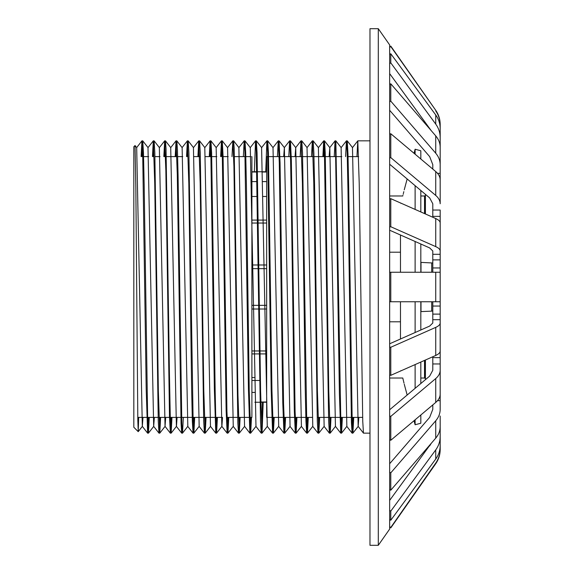 <?xml version="1.0" encoding="UTF-8"?>
<svg xmlns="http://www.w3.org/2000/svg" width="574" height="574" viewBox="0 0 574 574"><rect width="100%" height="100%" fill="white"/><g stroke="black" fill="none" stroke-linecap="round" stroke-linejoin="round"><path stroke-width="0.86" d="M138.686 417.377L138.234 431.648L137.825 420.39L135.844 187.641L135.048 145.538L136.691 147.647L142.309 426.353L142.998 417.377M160.612 417.377L159.794 433.14L158.969 433.14L158.266 421.244L154.729 183.242L153.315 140.838L147.992 147.647L153.674 426.353L154.356 417.377M171.978 417.377L171.152 433.14L170.356 433.162L169.502 417.104L165.85 170.507L164.681 140.838L159.35 147.647L165.032 426.353L165.714 417.377M176.01 140.86L170.715 147.647L176.39 426.353L181.693 433.14L181.054 423.454L177.294 174.625L176.039 140.838L175.192 156.623M171.152 433.14L176.455 426.353L177.079 417.377M176.835 140.86L182.13 147.647L187.813 426.353L182.489 433.162L181.822 423.454L178.083 175.744L177.459 150.252L176.835 140.86L176.039 140.838M206.059 417.377L205.234 433.14L204.409 433.14L203.705 421.244L200.175 183.242L198.762 140.838L193.431 147.647L199.171 426.353L193.847 433.162L193.144 422.141L188.903 152.756L188.193 140.86L187.368 140.86L186.55 156.623M210.091 140.86L204.796 147.647L210.471 426.353L215.774 433.14L214.36 389.115L210.823 151.859L210.091 140.86L209.273 156.623M221.449 140.86L216.154 147.647L221.837 426.353L227.132 433.14L226.134 410.388L222.317 156.243L221.478 140.838L220.631 156.623M217.417 417.377L216.599 433.14L221.894 426.353L222.518 417.377M222.274 140.86L227.577 147.647L233.252 426.353L227.928 433.162L226.924 411.314L223.099 156.767L222.274 140.86L221.478 140.838M244.172 140.86L238.877 147.647L244.553 426.353L249.855 433.14L248.442 389.115L244.904 151.859L244.172 140.86L243.354 156.623M244.998 140.86L250.293 147.647L255.975 426.353L250.651 433.162L249.238 390.758L246.411 184.885L245.701 152.756L244.998 140.86L244.201 140.838M274.214 417.377L273.368 433.162L271.954 390.758L268.424 152.756L267.692 140.838L266.924 140.838L261.593 147.647L267.276 426.353L272.571 433.14L271.158 389.115L267.627 151.859L266.896 140.86L265.726 171.755M267.721 140.86L273.016 147.647L278.699 426.353L273.396 433.14M283.692 156.623L284.374 147.647L290.057 426.353L284.733 433.162L283.563 403.666L280.055 162.844L279.079 140.86L278.254 140.86L277.436 156.623M295.05 156.623L295.739 147.647L301.415 426.353L296.091 433.162L295.086 411.314L291.348 160.189L290.437 140.86L289.612 140.86L288.794 156.623M319.661 417.377L318.835 433.14L318.01 433.14L317.307 421.244L313.777 183.242L312.364 140.838L307.033 147.647L312.78 426.353L307.449 433.162L306.746 422.141L302.505 152.756L301.802 140.86L300.97 140.86L300.152 156.623M331.019 417.377L330.201 433.14L329.376 433.14L328.665 421.244L324.432 151.859L323.722 140.838L318.398 147.647L324.138 426.353L318.814 433.162L317.4 390.758L314.574 184.885L313.863 152.756L313.16 140.86L312.364 140.838M329.132 156.623L329.813 147.647L335.438 426.353L340.734 433.14L339.406 393.843L335.417 143.342L335.051 140.86L334.233 156.623M353.742 417.377L352.917 433.14L352.092 433.14L351.432 422.658L347.944 188.545L347.198 153.301L346.445 140.838L341.114 147.647L346.854 426.353L341.53 433.162L340.863 423.289L335.847 140.838L341.178 147.647M369.979 433.162L363.457 433.14L362.746 421.244L359.216 183.242L357.803 140.838L352.479 147.647L358.154 426.353L358.843 417.377M153.287 140.86L152.469 156.623M148.487 417.377L148.02 429.876M142.309 426.353L147.611 433.14L146.198 389.115L142.668 151.859L141.929 140.86L141.111 156.623M171.124 433.162L170.291 417.886L169.459 375.274L166.051 149.018L165.477 140.86L164.652 140.86L163.834 156.623M159.845 417.377L159.385 429.876M171.21 417.377L170.743 429.876M193.926 417.377L193.467 429.876M193.847 433.162L193.051 433.14L192.347 421.244L191.637 389.115L188.81 183.242L187.397 140.838M205.284 417.377L204.825 429.876M205.205 433.162L203.792 390.758L200.261 152.756L199.558 140.86L198.733 140.86L197.908 156.623M216.649 417.377L216.183 429.876M240.133 417.377L239.315 433.14L238.49 433.14L237.837 422.923L233.927 166.467L232.843 140.838L231.989 156.623M228.007 417.377L227.541 429.876M227.928 433.162L227.132 433.14M250.73 417.377L250.264 429.876M239.365 417.377L238.906 429.876M262.44 402.245L261.622 429.876M263.208 402.245L262.038 433.14L261.213 433.14L260.503 421.244L256.269 151.859L255.53 140.86L254.361 171.755M278.634 426.353L283.936 433.14L282.774 402.611L279.287 162.844L278.282 140.838M273.446 417.377L272.987 429.876M273.368 433.162L272.571 433.14M296.091 433.162L295.294 433.14L294.304 410.697L291.477 210.134L290.559 159.335L289.64 140.838M284.812 417.377L284.345 429.876M307.528 417.377L307.068 429.876M307.449 433.162L306.652 433.14L305.949 421.244L305.239 389.115L302.412 183.242L300.998 140.838M296.17 417.377L295.703 429.876M318.893 417.377L318.427 429.876M312.335 140.86L311.517 156.623M330.251 417.377L329.785 429.876M323.693 140.86L322.875 156.623M346.416 140.86L345.598 156.623M341.609 417.377L341.15 429.876M341.53 433.162L340.734 433.14M357.774 140.86L356.956 156.623M352.974 417.377L352.508 429.876M358.219 426.353L352.888 433.162L352.221 423.289L348.727 189.406L347.988 154.011L347.241 140.86L346.445 140.838M342.377 417.377L341.559 433.14M330.172 433.162L328.759 390.758L325.228 152.756L324.518 140.86L323.722 140.838M324.109 144.124L323.643 156.623M308.295 417.377L307.477 433.14M296.937 417.377L296.119 433.14M285.579 417.377L284.761 433.14M262.009 433.162L260.596 390.758L257.066 152.756L256.356 140.86L255.559 140.838M251.498 417.377L250.68 433.14M239.286 433.162L237.959 395.221L234.178 148.006L233.611 140.838L232.843 140.838L227.512 147.647M228.775 417.377L227.957 433.14M221.865 144.124L221.399 156.623M216.599 433.14L215.86 422.141L215.157 390.758L211.619 152.756L210.916 140.86L210.12 140.838M210.5 144.124L210.041 156.623M199.142 144.124L198.683 156.623M194.694 417.377L193.876 433.14M187.784 144.124L187.318 156.623M183.336 417.377L182.518 433.14M176.426 144.124L175.96 156.623M165.061 144.124L164.602 156.623M159.766 433.162L158.352 390.758L154.822 152.756L154.112 140.86L153.315 140.838M153.703 144.124L153.236 156.623M149.254 417.377L148.436 433.14L147.697 422.141L144.167 184.885L143.464 152.756L142.754 140.86L141.957 140.838M142.345 144.124L141.878 156.623M135.048 145.538L133.821 146.743L133.821 427.257L138.219 431.655L142.374 426.353M369.979 545.3L369.979 28.7L378.302 28.7L378.302 545.3L369.979 545.3M249.798 417.377L251.9 417.377L251.9 156.623M249.03 417.377L238.44 417.377M237.672 417.377L227.082 417.377M221.212 417.377L215.724 417.377M214.949 417.377L204.358 417.377M203.591 417.377L193 417.377M192.233 417.377L181.642 417.377M180.875 417.377L170.277 417.377M169.509 417.377L158.919 417.377M158.151 417.377L147.561 417.377M146.793 417.377L137.774 417.377M378.302 28.7L389.66 44.93L389.66 529.07L378.302 545.3M362.639 417.377L352.041 417.377M351.274 417.377L340.683 417.377M339.916 417.377L329.325 417.377M328.558 417.377L317.96 417.377M312.091 417.377L306.602 417.377M305.834 417.377L295.244 417.377M294.476 417.377L283.879 417.377M283.111 417.377L272.521 417.377M271.753 417.377L266.659 417.377L266.659 156.623L267.771 156.623M389.66 321.792L400.48 321.792M389.66 252.208L400.48 252.208M400.48 235.01L400.48 272.241M400.48 301.759L400.48 338.99M400.91 370.639C405.237 388.024 405.237 388.024 400.91 370.639M404.01 383.145L402.783 378.022L389.66 378.022M389.66 134.194L390.786 133.728L414.033 153.287L415.117 149.24L415.117 154.198M415.117 185.667L415.117 209.424M415.117 241.482L415.117 272.241M415.117 301.759L415.117 332.518M415.117 364.576L415.117 388.333M415.117 419.802L415.117 424.76L414.033 420.713L390.786 440.272L389.66 439.806M389.66 195.978L402.783 195.978L402.912 195.454M403.192 194.299L403.35 193.646M403.5 193.007L403.63 192.462M403.701 192.161L403.823 191.637M400.91 203.361C405.237 185.976 405.237 185.976 400.91 203.361M415.117 149.24L420.821 150.768L420.821 158.998L432.796 169.086L432.796 164.666L429.682 156.645L389.66 110.28M420.821 190.468L420.821 211.95M420.821 244.007L420.821 272.241M420.821 301.759L420.821 329.993M420.821 362.051L420.821 383.532M389.66 463.72L429.682 417.355L432.796 409.334L432.796 404.914L420.821 415.002L420.821 423.232L415.117 424.76M389.66 198.905L390.786 198.661L390.786 226.737L389.66 226.981M389.66 158.072L390.786 157.613L390.786 133.728L435.731 171.554C438.658 174.058 440.143 176.835 440.179 179.877L440.179 203.763C440.143 200.721 438.658 197.944 435.731 195.433L390.786 157.613M389.66 101.792L390.786 101.153L390.786 83.797L389.66 84.435M389.66 63.635L390.786 62.882L390.786 53.762L389.66 54.516M389.66 47.341L390.786 46.551L390.786 46.099L389.66 46.889M389.66 526.659L390.786 527.449L390.786 527.901L389.66 527.111M389.66 519.484L390.786 520.238L390.786 511.118L389.66 510.365M389.66 489.565L390.786 490.203L390.786 472.847L389.66 472.208M389.66 415.928L390.786 416.387L390.786 440.272L435.731 402.446C438.658 399.942 440.143 397.165 440.179 394.123L440.179 350.341M389.66 375.095L390.786 375.339L390.786 347.263L389.66 347.019M389.66 301.759L390.786 301.759L390.786 272.241L389.66 272.241M432.796 272.241L432.796 250.996L429.682 247.932L389.66 230.224M432.796 217.245L432.796 203.763L429.682 197.93L389.66 164.243M435.731 135.859L435.731 153.208C438.658 156.659 440.143 160.483 440.179 164.666L440.179 147.317C440.143 143.134 438.658 139.31 435.731 135.859L390.786 83.797L431.167 130.571L389.66 73.615M390.786 472.847L435.731 420.792L435.731 438.141L390.786 490.203L431.167 443.429L389.66 500.385M432.796 356.755L432.796 370.237L429.682 376.07L389.66 409.757M432.796 301.759L432.796 323.004L429.682 326.068L389.66 343.776M435.731 218.543L435.731 246.619C438.658 247.939 440.143 249.396 440.179 250.996L440.179 222.92C440.143 221.32 438.658 219.864 435.731 218.543L390.786 198.661M435.731 246.619L390.786 226.737M435.731 153.208L390.786 101.153M390.786 53.762L435.731 114.958L435.731 124.084L390.786 62.882M390.786 46.099L435.731 110.287L390.786 46.551M435.731 463.096L435.731 463.713C438.658 459.465 440.143 454.766 440.179 449.607L440.179 448.933C440.143 454.106 438.658 458.827 435.731 463.096L390.786 527.449M390.786 511.118L435.731 449.916L435.731 459.042L390.786 520.238M440.179 370.237C440.143 373.279 438.658 376.056 435.731 378.567L390.786 416.387M390.786 347.263L435.731 327.381L435.731 355.457L390.786 375.339M390.786 272.241L435.731 272.241L435.731 301.759L390.786 301.759M431.167 443.429L429.682 445.876M435.731 124.084C438.658 128.138 440.143 132.63 440.179 137.552L440.179 128.433C440.143 123.51 438.658 119.019 435.731 114.958M435.731 110.904C438.658 115.173 440.143 119.894 440.179 125.067L440.179 124.393C440.143 119.234 438.658 114.535 435.731 110.287M437.524 173.319L440.179 173.319L440.179 157.994M440.179 416.006L440.179 426.683C440.143 430.866 438.658 434.69 435.731 438.141M435.731 459.042C438.658 454.981 440.143 450.49 440.179 445.567L440.179 426.281M435.731 449.916C438.658 445.862 440.143 441.37 440.179 436.448M435.731 420.792C438.658 417.341 440.143 413.517 440.179 409.334L440.179 388.44M435.731 355.457C438.658 354.136 440.143 352.68 440.179 351.08L440.179 301.759L435.731 301.759M435.731 327.381C438.658 326.061 440.143 324.604 440.179 323.004M435.731 272.241L440.179 272.241L440.179 301.759M432.796 254.304L440.179 254.304L440.179 250.996M440.179 254.304L440.179 272.241M440.179 347.772L440.179 328.859M440.179 435.401L440.179 448.933M440.179 138.599L440.179 125.067M440.179 147.719L440.179 137.552M440.179 173.319L440.179 185.56M440.179 187.102L440.179 203.763M432.796 210.041L440.179 210.041L440.179 223.659M440.179 226.465L440.179 245.141M440.179 386.898L440.179 363.959L432.796 363.959M425.42 194.335L425.42 213.98M425.42 379.665L425.42 360.02L425.42 379.665M420.993 272.241L420.993 262.397L432.796 262.985M431.705 301.759L431.705 311.13L420.993 311.603L420.993 301.759M251.9 223.042L257.582 223.042M258.35 223.042L266.659 223.042M251.9 264.994L258.128 264.994M258.896 264.994L266.659 264.994M251.9 220.086L257.539 220.086M258.307 220.086L266.659 220.086M251.9 196.473L257.195 196.473M263.186 196.473L266.659 196.473M251.9 181.592L256.944 181.592M262.914 181.592L266.659 181.592M251.9 172.013L256.765 172.013M262.713 172.013L266.659 172.013M260.804 401.987L266.221 401.987M251.9 392.408L254.655 392.408M251.9 380.483L259.656 380.483M251.9 377.527L254.382 377.527M251.9 353.914L259.261 353.914M260.029 353.914L266.659 353.914M251.9 350.958L259.218 350.958M259.986 350.958L266.659 350.958M251.9 309.006L258.673 309.006M259.441 309.006L266.659 309.006M251.9 305.339L258.63 305.339M259.398 305.339L266.659 305.339M251.9 268.661L258.171 268.661M258.939 268.661L266.659 268.661M435.731 171.554L435.731 195.433M435.731 378.567L435.731 402.446M432.796 259.886L440.179 259.886M432.796 267.958L440.179 267.958M432.796 306.042L440.179 306.042M432.796 314.114L440.179 314.114M432.796 319.696L440.179 319.696M432.796 357.624L440.179 357.624M437.524 400.681L440.179 400.681M432.796 216.376L440.179 216.376M425.212 213.887L425.42 195.49M424.516 213.585L424.516 195.978L420.821 195.978M425.42 378.51L425.212 360.113M425.212 378.309L424.516 378.022L424.516 360.415M431.705 272.241L431.705 262.87M136.634 147.647L141.929 140.86M153.674 426.353L158.969 433.14M165.032 426.353L170.327 433.14M182.073 147.647L187.368 140.86M187.755 426.353L193.051 433.14M199.113 426.353L204.409 433.14M233.195 426.353L238.49 433.14M250.235 147.647L255.53 140.86M255.918 426.353L261.213 433.14M272.959 147.647L278.254 140.86M284.317 147.647L289.612 140.86M289.999 426.353L295.294 433.14M295.675 147.647L300.97 140.86M301.357 426.353L306.652 433.14M312.715 426.353L318.01 433.14M324.073 426.353L329.376 433.14M329.756 147.647L335.051 140.86M346.796 426.353L352.092 433.14M358.154 426.353L363.457 433.14M347.241 140.86L352.536 147.647M330.201 433.14L335.496 426.353M324.518 140.86L329.813 147.647M313.16 140.86L318.455 147.647M301.802 140.86L307.097 147.647M290.437 140.86L295.739 147.647M279.079 140.86L284.374 147.647M262.038 433.14L267.333 426.353M256.356 140.86L261.658 147.647M239.315 433.14L244.617 426.353M233.64 140.86L238.935 147.647M210.916 140.86L216.211 147.647M205.234 433.14L210.536 426.353M199.558 140.86L204.853 147.647M188.193 140.86L193.495 147.647M165.477 140.86L170.772 147.647M159.794 433.14L165.09 426.353M154.112 140.86L159.414 147.647M148.436 433.14L153.732 426.353M142.754 140.86L148.049 147.647M250.917 156.623L245.816 156.623M245.048 156.623L234.457 156.623M228.194 156.623L223.099 156.623M216.836 156.623L211.734 156.623M210.967 156.623L205.478 156.623M199.608 156.623L194.12 156.623M182.754 156.623L177.653 156.623M176.885 156.623L166.295 156.623M160.038 156.623L154.937 156.623M148.673 156.623L143.572 156.623M251.9 171.755L256.757 171.755M257.525 171.755L266.659 171.755M254.863 402.245L260.044 402.245M260.811 402.245L266.228 402.245L260.811 402.245M358.65 156.623L348.059 156.623M341.803 156.623L336.701 156.623M335.933 156.623L325.336 156.623M324.568 156.623L313.978 156.623M313.21 156.623L302.62 156.623M301.852 156.623L291.255 156.623M290.487 156.623L279.897 156.623M279.129 156.623L268.539 156.623M335.847 140.838L335.08 140.838M369.979 140.838L357.803 140.838M284.733 433.162L283.965 433.162M250.651 433.162L249.884 433.162M216.57 433.162L215.802 433.162M182.489 433.162L181.721 433.162M148.408 433.162L147.64 433.162M404.247 384.171L407.16 395.041M404.247 189.829L407.16 178.959M435.731 463.713L390.786 527.901M425.212 195.691L424.516 195.978M424.516 378.022L420.821 378.022M431.705 311.13L432.796 311.015M420.821 271.631L420.993 271.007M420.821 302.369L420.993 302.993"/></g></svg>

